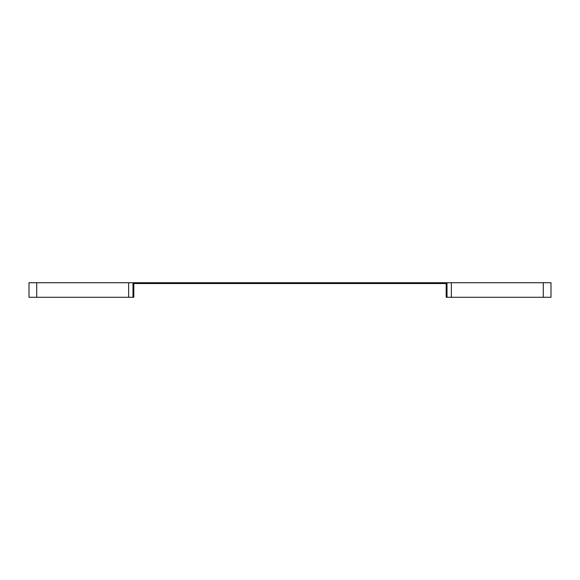 <?xml version="1.0" encoding="UTF-8"?>
<svg xmlns="http://www.w3.org/2000/svg" width="580" height="580" viewBox="0 0 580 580"><rect width="100%" height="100%" fill="white"/><g stroke="black" fill="none" stroke-linecap="round" stroke-linejoin="round"><path stroke-width="0.87" d="M132.987 297.279L29 297.279L29 282.721L132.987 282.721L132.987 297.279L133.813 297.279L133.813 283.555L446.187 283.555L446.187 297.279L447.013 297.279L447.013 282.721L551 282.721L551 297.279L447.013 297.279M132.987 282.721L447.013 282.721M451.356 282.721L451.356 297.279M543.286 282.721L543.286 297.279M36.714 282.721L36.714 297.279M128.644 282.721L128.644 297.279"/></g></svg>
